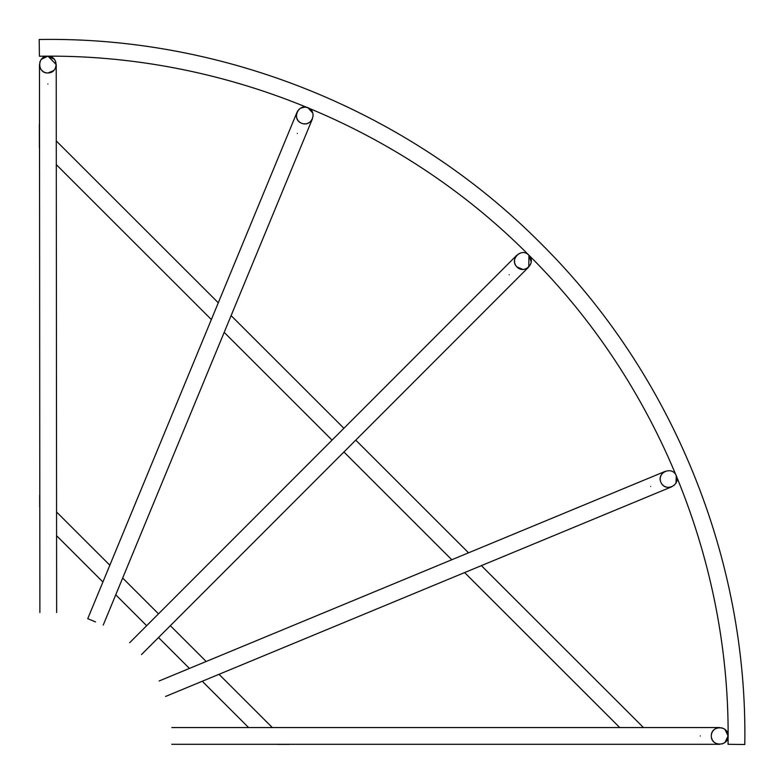 <?xml version="1.0" encoding="UTF-8"?>
<svg xmlns="http://www.w3.org/2000/svg" width="784" height="784" viewBox="0 0 784 784"><rect width="100%" height="100%" fill="white"/><g stroke="black" fill="none" stroke-linecap="round" stroke-linejoin="round"><path stroke-width="1.18" d="M277.311 744.398L289.159 744.398L277.311 744.398C262.728 744.398 262.728 744.398 277.311 744.398M39.69 506.983L39.68 495.135L39.69 506.983C39.71 521.566 39.71 521.566 39.69 506.983M56.566 512.001L109.838 565.225M122.667 578.043L158.495 613.843M170.344 625.691L206.182 661.49M219.01 674.309L272.303 727.552M39.376 124.048L39.396 147.755L39.523 124.195M660.226 744.31L636.52 744.31M56.301 164.64L211.357 319.549M224.185 332.367L332.063 440.138M343.911 451.976L451.79 559.756M464.628 572.575L619.752 727.552M56.281 140.944L218.285 302.791M231.113 315.609L343.902 428.289M355.75 440.128L468.548 552.818M481.376 565.636L643.458 727.552M301.556 123.206C311.532 127.586 318.108 111.671 307.955 107.731C297.979 103.351 291.403 119.266 301.556 123.206C291.393 119.511 298.145 103.174 307.955 107.731L312.777 113.072M95.54 621.898L95.491 621.879C85.525 617.763 85.505 617.753 95.432 621.859M531.209 261.876L528.798 255.094C521.478 247.127 508.992 259.631 516.95 266.942C524.496 274.802 536.668 262.62 528.798 255.094C521.262 247.225 509.081 259.406 516.95 266.942L522.722 269.392M528.926 255.221L528.798 266.932L141.512 654.552M660.863 482.219C664.812 492.372 680.728 485.786 676.337 475.81C672.388 465.657 656.482 472.252 660.863 482.219M711.333 735.931C711.098 746.819 728.316 746.819 728.081 735.931C728.316 725.043 711.098 725.043 711.333 735.931C710.872 746.731 728.542 746.731 728.081 735.931C728.542 725.131 710.872 725.131 711.333 735.931M728.052 744.3C731.041 563.216 657.462 382.553 528.798 255.084C401.222 126.538 220.5 53.106 39.416 56.242L39.2 39.494C224.743 36.28 409.924 111.514 540.637 243.236C672.466 373.841 747.867 558.953 744.8 744.506L728.052 744.3M47.853 72.961C58.751 73.186 58.731 55.958 47.844 56.203C36.956 55.978 36.966 73.196 47.853 72.961C37.054 73.422 37.044 55.752 47.844 56.203L54.351 59.3M48.03 56.203L56.223 64.572L56.644 612.52M53.665 70.609L48.04 72.951M297.342 133.398C307.328 137.523 307.328 137.523 297.342 133.398C287.365 129.272 287.365 129.272 297.342 133.398M509.169 274.733C516.803 282.367 516.803 282.367 509.169 274.733C501.525 267.099 501.525 267.099 509.169 274.733M650.681 486.443C654.816 496.419 654.816 496.419 650.681 486.443C646.545 476.456 646.545 476.456 650.681 486.443M700.308 735.931C700.308 746.731 700.308 746.731 700.308 735.931C700.308 725.131 700.308 725.131 700.308 735.931M47.863 83.976C58.663 83.966 58.663 83.966 47.863 83.976C37.064 83.986 37.064 83.986 47.863 83.976M56.585 535.697L102.91 581.983M115.738 594.801L146.657 625.701M158.505 637.539L189.424 668.429M202.252 681.247L248.597 727.552M312.924 113.602L313.1 116.228M312.493 118.658L103.233 625.073M303.82 123.794L305.299 123.823M306.603 123.637L308.484 122.97M309.543 122.343L311.199 120.824M87.749 618.684L297.009 112.269M297.018 112.269L297.773 110.838M298.537 109.848L299.841 108.682M300.713 108.133L304.819 107.094L307.955 107.731M299.537 122.02L298.469 121.001M297.675 119.952L296.822 118.149M296.509 116.963L296.411 114.709M531.131 262.424L530.288 264.914M518.822 268.344L520.184 268.941M521.458 269.275L523.447 269.373M524.663 269.196L526.779 268.432M129.654 642.713L516.97 255.074M527.701 254.163L528.651 254.947M515.549 265.07L514.951 263.718M514.618 262.444L514.52 260.455M514.686 259.239L515.46 257.123M676.337 475.81L675.965 483.003M675.69 483.473L673.966 485.453M671.819 486.746L165.571 696.447M662.059 484.238L663.078 485.306M664.126 486.1L665.93 486.952M667.115 487.256L669.369 487.354M159.162 680.963L665.391 471.282M675.69 474.545L676.269 475.633M660.285 479.955L660.246 478.475M660.432 477.172L661.098 475.29M661.725 474.242L663.244 472.576M724.984 729.424L728.081 735.931L724.984 742.438M724.553 742.762L722.191 743.928M719.712 744.31L171.765 744.31M711.656 738.244L712.195 739.626M712.862 740.762L714.204 742.242M715.184 742.977L717.223 743.928M171.765 727.552L719.702 727.552M711.656 733.608L712.195 732.227M712.862 731.1L714.204 729.62M715.184 728.885L717.223 727.934M724.553 729.1L722.191 727.934M54.684 59.731L55.85 62.083M50.176 72.628L51.558 72.089M52.685 71.422L54.165 70.08M54.9 69.1L55.85 67.061M39.886 612.529L39.474 64.582M45.541 72.628L44.159 72.099M43.022 71.422L41.542 70.09M40.807 69.11L39.857 67.071M47.844 56.203L41.346 59.31M41.013 59.741L39.847 62.103"/></g></svg>
